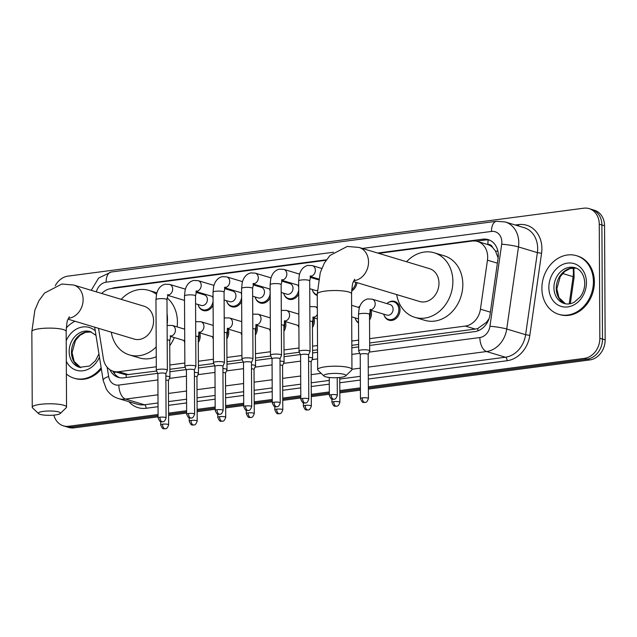<?xml version="1.0" encoding="UTF-8"?>
<svg xmlns="http://www.w3.org/2000/svg" width="637" height="637" viewBox="0 0 637 637"><rect width="100%" height="100%" fill="white"/><g stroke="black" fill="none" stroke-linecap="round" stroke-linejoin="round"><path stroke-width="0.96" d="M387.829 302.862A9.802 8.09 106.8 0 1 394.598 301.428A9.802 8.09 106.8 0 1 400.012 309.733A9.802 8.09 106.8 0 1 388.944 320.204A9.802 8.09 106.8 0 1 384.095 315.275M370.973 310.315A9.802 8.09 106.8 0 1 371.475 313.492A9.802 8.09 106.8 0 1 369.54 319.973M358.527 323.063A9.802 8.09 106.8 0 1 355.55 319.033M313.89 317.831A9.802 8.09 106.8 0 1 314.391 321.008A9.802 8.09 106.8 0 1 312.456 327.498M298.904 327.585A9.802 8.09 106.8 0 1 298.474 326.55M285.352 321.589A9.802 8.09 106.8 0 1 285.854 324.766A9.802 8.09 106.8 0 1 283.919 331.256M270.367 331.344A9.802 8.09 106.8 0 1 269.929 330.308M256.807 325.348A9.802 8.09 106.8 0 1 257.308 328.525A9.802 8.09 106.8 0 1 255.373 335.014M241.821 335.102A9.802 8.09 106.8 0 1 241.391 334.067M228.269 329.106A9.802 8.09 106.8 0 1 228.771 332.283A9.802 8.09 106.8 0 1 226.836 338.773M213.284 338.868A9.802 8.09 106.8 0 1 212.846 337.825M199.731 332.864A9.802 8.09 106.8 0 1 200.225 336.041A9.802 8.09 106.8 0 1 198.298 342.531M184.746 342.626A9.802 8.09 106.8 0 1 184.308 341.583M213.108 305.282A9.802 8.09 106.8 0 1 203.251 310.522A9.802 8.09 106.8 0 1 198.402 305.593M241.646 301.524A9.802 8.09 106.8 0 1 231.788 306.763A9.802 8.09 106.8 0 1 226.939 301.834M317.266 295.441A9.802 8.09 106.8 0 1 312.56 290.56M375.36 288.171A9.802 8.09 106.8 0 1 374.492 287.972A9.802 8.09 106.8 0 1 373.664 287.653M356.951 282.621A9.802 8.09 106.8 0 1 351.624 291.013M298.729 294.007A9.802 8.09 106.8 0 1 288.872 299.247A9.802 8.09 106.8 0 1 284.022 294.318M270.192 297.766A9.802 8.09 106.8 0 1 260.334 303.005A9.802 8.09 106.8 0 1 255.485 298.076M369.635 338.669L465.297 326.072A18.377 15.161 -73.2 0 0 480.441 309.176L487.456 260.183A18.377 15.161 -73.2 0 0 487.679 257.022A18.377 15.161 -73.2 0 0 477.519 241.463A18.377 15.161 -73.2 0 0 472.128 241.041L378.689 253.343M498.134 257.969L495.482 251.058L492.656 247.506A6.123 5.056 -73.2 0 0 487.894 244.465A18.377 9.73 -97.5 0 1 488.205 239.918M487.894 244.465L487.623 244.504A18.377 15.161 106.8 0 1 492.656 247.506M369.659 342.985L475.266 329.074L477.806 328.485L486.549 322.234L489.057 318.667M98.552 328.35L103.417 358.838A18.377 15.161 -73.2 0 0 113.322 371.299L126.118 374.811L156.654 371.037M169.88 369.293L185.2 367.278M198.418 365.534L213.737 363.52M226.955 361.776L242.275 359.762M255.501 358.018L270.821 356.003M284.038 354.26L299.358 352.237M312.576 350.501L317.545 349.848M351.831 345.334L358.639 344.434M487.623 244.504L477.519 241.463M113.322 371.299A18.377 15.161 -73.2 0 0 118.713 371.721L156.312 366.769M169.856 364.985L184.849 363.01M198.394 361.227L213.387 359.252M226.931 357.468L241.933 355.494M255.477 353.71L270.47 351.735M284.014 349.952L299.016 347.977M312.56 346.194L317.529 345.533M351.807 341.018L358.615 340.126M326.08 260.27L111.005 288.601A18.377 15.161 -73.2 0 0 101.705 293.474M359.292 306.62A9.802 8.09 106.8 0 1 359.913 306.19M369.675 345.429L474.876 331.574A18.377 15.161 -73.2 0 0 490.02 314.678L498.086 258.327A18.377 15.161 -73.2 0 0 498.301 255.166A18.377 15.161 -73.2 0 0 488.149 239.608A18.377 15.161 -73.2 0 0 482.75 239.186L377.645 253.032M476.388 241.176L485.402 239.99A18.377 15.161 106.8 0 1 489.447 240.085M55.244 285.758A18.377 15.161 106.8 0 1 68.016 276.124L583.699 208.203A18.377 15.161 106.8 0 1 589.098 208.625A18.377 15.161 106.8 0 1 599.25 224.192L599.847 338.295A18.377 15.161 106.8 0 1 584.487 358.344L368.361 386.81M158.087 414.504L68.804 426.264A18.377 15.161 106.8 0 1 63.405 425.842A18.377 15.161 106.8 0 1 53.866 415.133M360.399 387.861L339.816 390.569M329.337 391.946L311.278 394.327M300.791 395.712L282.732 398.085M272.254 399.471L254.195 401.843M243.716 403.229L225.657 405.602M215.171 406.987L197.112 409.368M186.633 410.746L168.574 413.126M589.098 208.625L594.393 210.226A18.377 15.161 106.8 0 1 604.553 225.785L605.15 339.887L602.498 339.091A18.377 15.161 106.8 0 1 587.139 359.141L368.361 387.957L587.139 359.141A18.377 15.161 106.8 0 0 602.498 339.091L601.901 224.988L602.498 339.091L599.847 338.295M591.749 209.43A18.377 15.161 106.8 0 1 601.901 224.988A18.377 15.161 106.8 0 0 591.749 209.43M158.103 416.797L74.099 427.857L71.455 427.061A18.377 15.161 106.8 0 1 66.057 426.639A18.377 15.161 106.8 0 0 71.455 427.061L158.095 415.65L71.455 427.061L68.804 426.264M360.407 389.008L339.824 391.715L360.407 389.008M329.337 393.093L311.286 395.473L329.337 393.093M300.799 396.859L282.74 399.232L300.799 396.859M272.262 400.617L254.203 402.99L272.262 400.617M243.716 404.376L225.665 406.748L243.716 404.376M215.179 408.134L197.12 410.515L215.179 408.134M186.641 411.892L168.582 414.273L186.641 411.892M326.423 259.777L114.923 287.637A18.377 15.161 -73.2 0 0 111.499 288.537M109.875 369.659A18.377 15.161 -73.2 0 0 118.371 377.399A18.377 15.161 -73.2 0 0 123.761 377.821L157.657 373.354M169.888 371.745L186.203 369.595M198.433 367.979L214.741 365.837M226.971 364.221L243.278 362.079M255.509 360.462L271.824 358.312M284.054 356.704L300.361 354.554M312.592 352.946L317.56 352.293M351.839 347.778L358.655 346.878M119.716 377.725A18.377 15.161 106.8 0 1 112.868 371.156M605.15 339.887A18.377 15.161 106.8 0 1 589.79 359.937L368.369 389.103M360.415 390.155L339.832 392.862M329.345 394.247L311.286 396.62M300.807 398.006L282.748 400.378M272.262 401.764L254.211 404.137M243.724 405.522L225.665 407.895M215.187 409.28L197.128 411.661M186.641 413.039L168.59 415.42M74.099 427.857A18.377 15.161 106.8 0 1 68.708 427.443L63.405 425.842M541.888 288.402A30.624 25.273 106.8 0 1 576.477 255.684A30.624 25.273 106.8 0 1 593.405 281.618A30.624 25.273 106.8 0 1 558.816 314.336A30.624 25.273 106.8 0 1 541.888 288.402M576.477 255.684L577.472 255.986A30.624 25.273 106.8 0 1 594.401 281.92A30.624 25.273 106.8 0 1 559.812 314.638L558.816 314.336M328.867 373.776A11.028 2.174 179.7 0 0 324.034 376.069A11.028 2.174 179.7 0 0 340.795 377.367A11.028 2.174 179.7 0 0 345.636 375.957A11.028 2.174 179.7 0 0 341.058 373.752A11.028 2.174 179.7 0 0 328.867 373.776M324.034 376.069L318.006 370.336A17.151 3.376 -0.3 0 1 317.648 369.659A17.151 3.376 -0.3 0 1 325.523 366.777A17.151 3.376 -0.3 0 1 343.009 366.562A17.151 3.376 -0.3 0 1 351.95 369.476A17.151 3.376 -0.3 0 1 351.608 370.161L345.636 375.957M353.455 281.57L419.608 301.492A17.151 14.149 -73.2 0 0 438.973 283.17A17.151 14.149 -73.2 0 0 429.497 268.647L359.045 247.435L347.253 246.447L329.942 255.477L324.305 263.161L320.26 272.62L317.258 293.991L317.648 369.659M406.581 261.743A33.689 27.797 106.8 0 1 434.267 252.809A33.689 27.797 106.8 0 1 452.883 281.339A33.689 27.797 106.8 0 1 414.838 317.33A33.689 27.797 106.8 0 1 396.692 294.597M434.267 252.809L444.204 255.803A33.689 27.797 106.8 0 1 462.828 284.333A33.689 27.797 106.8 0 1 424.775 320.323L414.838 317.33M43.467 411.367A11.028 2.174 179.7 0 0 38.634 413.66A11.028 2.174 179.7 0 0 55.395 414.958A11.028 2.174 179.7 0 0 60.228 413.54A11.028 2.174 179.7 0 0 55.658 411.343A11.028 2.174 179.7 0 0 43.467 411.367M38.634 413.66L32.598 407.927A17.151 3.376 -0.3 0 1 32.248 407.25A17.151 3.376 -0.3 0 1 40.115 404.368A17.151 3.376 -0.3 0 1 57.609 404.153A17.151 3.376 -0.3 0 1 66.551 407.067A17.151 3.376 -0.3 0 1 66.2 407.752L60.228 413.54M68.048 319.161L134.2 339.083A17.151 14.149 -73.2 0 0 153.573 320.761A17.151 14.149 -73.2 0 0 144.089 306.238L73.637 285.018L61.845 284.03L44.542 293.068L38.897 300.744L34.852 310.211L31.85 331.582L32.248 407.25M121.181 299.334A33.689 27.797 106.8 0 1 148.859 290.4A33.689 27.797 106.8 0 1 156.503 294.374M167.053 313.492A33.689 27.797 106.8 0 1 167.475 318.93A33.689 27.797 106.8 0 1 167.117 324.464M167.077 297.877A33.689 27.797 106.8 0 1 177.42 321.924A33.689 27.797 106.8 0 1 177.126 326.9M156.208 346.926A33.689 27.797 106.8 0 1 129.43 354.92A33.689 27.797 106.8 0 1 111.292 332.18M174.307 337.562A33.689 27.797 106.8 0 1 169.753 345.692M156.256 356.736A33.689 27.797 106.8 0 1 139.368 357.914L129.43 354.92M66.264 327.959A30.624 25.273 106.8 0 1 74.967 321.247M101.156 367.74A30.624 25.273 106.8 0 1 74.035 378.187A30.624 25.273 106.8 0 1 66.375 373.999M101.363 369.03A30.624 25.273 106.8 0 1 75.031 378.489L74.035 378.187M308.531 355.056A3.981 0.78 179.7 0 0 308.547 354.992L310.036 351.473A5.51 1.083 179.7 0 0 310.06 351.377A5.51 1.083 179.7 0 0 309.176 350.796A5.51 1.083 179.7 0 0 301.564 350.509A5.51 1.083 179.7 0 0 299.032 351.441A5.51 1.083 179.7 0 0 299.048 351.528L300.584 355.064A3.981 0.78 179.7 0 0 300.592 355.096M302.639 398.443A3.981 0.78 179.7 0 1 306.7 398.396A3.981 0.78 179.7 0 1 308.778 399.073L308.547 354.992A3.981 0.78 179.7 0 0 307.91 354.57A3.981 0.78 179.7 0 0 302.408 354.363A3.981 0.78 179.7 0 0 300.584 355.032L300.815 399.112C303.22 405.068 304.136 402.329 305.314 403.038A3.981 2.11 82.5 0 1 304.812 402.998A3.981 2.11 -97.5 0 1 302.639 398.443A3.981 0.78 179.7 0 0 300.815 399.112M355.788 282.279A9.189 7.58 106.8 0 1 351.72 289.668M315.363 278.879A9.189 7.58 106.8 0 1 316.127 278.265M280.001 358.782L281.498 355.231A5.51 1.083 179.7 0 0 281.514 355.135A5.51 1.083 179.7 0 0 280.638 354.554A5.51 1.083 179.7 0 0 273.018 354.268A5.51 1.083 179.7 0 0 270.486 355.199A5.51 1.083 179.7 0 0 270.51 355.287L272.039 358.822M279.993 358.814A3.981 0.78 179.7 0 0 280.001 358.75A3.981 0.78 179.7 0 0 279.372 358.328A3.981 0.78 179.7 0 0 273.87 358.121A3.981 0.78 179.7 0 0 272.039 358.79A3.981 0.78 179.7 0 0 272.055 358.854M317.314 290.448A5.51 4.547 106.8 0 1 315.339 290.384L309.725 288.696M316.931 294.7L317.258 294.804A9.189 7.58 106.8 0 1 316.931 294.7A9.189 7.58 106.8 0 1 312.178 289.437M281.594 281.06L289.978 283.584A5.51 4.547 106.8 0 1 293.02 288.25A5.51 4.547 106.8 0 1 286.793 294.143L281.188 292.455M286.817 282.637A9.189 7.58 106.8 0 1 287.582 282.024M298.132 285.201A9.189 7.58 106.8 0 1 298.697 287.51M251.464 362.541L252.953 358.989A5.51 1.083 179.7 0 0 252.977 358.894A5.51 1.083 179.7 0 0 252.101 358.312A5.51 1.083 179.7 0 0 244.481 358.026A5.51 1.083 179.7 0 0 241.949 358.957A5.51 1.083 179.7 0 0 241.972 359.045L243.501 362.58M251.448 362.572A3.981 0.78 179.7 0 0 251.464 362.509A3.981 0.78 179.7 0 0 250.827 362.087A3.981 0.78 179.7 0 0 245.325 361.88A3.981 0.78 179.7 0 0 243.501 362.549A3.981 0.78 179.7 0 0 243.517 362.612M298.705 289.795A9.189 7.58 106.8 0 1 288.386 298.458A9.189 7.58 106.8 0 1 283.64 293.195M253.056 284.819L261.433 287.343A5.51 4.547 106.8 0 1 264.482 292.017A5.51 4.547 106.8 0 1 258.256 297.901L252.65 296.213M258.28 286.395A9.189 7.58 106.8 0 1 259.044 285.79M269.586 288.959A9.189 7.58 106.8 0 1 270.152 291.268M223.149 410.347C221.381 415.635 219.677 413.843 219.693 414.313A3.981 2.11 82.5 0 1 219.192 414.273A3.981 2.11 -97.5 0 1 217.018 409.718A3.981 0.78 179.7 0 1 221.079 409.671A3.981 0.78 179.7 0 1 223.149 410.347L222.926 366.267A3.981 0.78 179.7 0 1 222.91 366.331L224.415 362.748A5.51 1.083 179.7 0 0 224.431 362.66A5.51 1.083 179.7 0 0 223.555 362.071A5.51 1.083 179.7 0 0 215.943 361.784A5.51 1.083 179.7 0 0 213.411 362.716A5.51 1.083 179.7 0 0 213.427 362.803L214.956 366.339M222.926 366.267A3.981 0.78 179.7 0 0 222.289 365.845A3.981 0.78 179.7 0 0 216.787 365.638A3.981 0.78 179.7 0 0 214.956 366.307A3.981 0.78 179.7 0 0 214.972 366.379M270.168 293.553A9.189 7.58 106.8 0 1 259.848 302.217A9.189 7.58 106.8 0 1 255.103 296.953M224.511 288.577L232.895 291.101A5.51 4.547 106.8 0 1 235.945 295.775A5.51 4.547 106.8 0 1 229.718 301.659L224.105 299.971M229.734 290.154A9.189 7.58 106.8 0 1 230.506 289.548M241.049 292.717A9.189 7.58 106.8 0 1 241.614 295.027M194.381 370.057L195.877 366.506A5.51 1.083 179.7 0 0 195.893 366.418A5.51 1.083 179.7 0 0 195.018 365.837A5.51 1.083 179.7 0 0 187.397 365.542A5.51 1.083 179.7 0 0 184.865 366.474A5.51 1.083 179.7 0 0 184.889 366.562L186.418 370.105M194.365 370.089A3.981 0.78 179.7 0 0 194.381 370.025A3.981 0.78 179.7 0 0 193.752 369.603A3.981 0.78 179.7 0 0 188.249 369.396A3.981 0.78 179.7 0 0 186.418 370.065A3.981 0.78 179.7 0 0 186.434 370.137M241.63 297.312A9.189 7.58 106.8 0 1 231.303 305.975A9.189 7.58 106.8 0 1 226.557 300.712M195.973 292.335L204.358 294.859A5.51 4.547 106.8 0 1 207.399 299.533A5.51 4.547 106.8 0 1 201.173 305.418L195.567 303.73M201.196 293.912A9.189 7.58 106.8 0 1 201.961 293.307M212.511 296.484A9.189 7.58 106.8 0 1 213.077 298.785M158.86 369.309A5.51 1.083 179.7 0 0 156.328 370.232A5.51 1.083 179.7 0 0 156.352 370.32L157.88 373.863A3.981 0.78 179.7 0 1 157.88 373.823A3.981 0.78 179.7 0 1 159.704 373.155A3.981 0.78 179.7 0 1 165.206 373.362A3.981 0.78 179.7 0 1 165.843 373.784L167.332 370.264A5.51 1.083 179.7 0 0 167.356 370.177A5.51 1.083 179.7 0 0 166.48 369.595A5.51 1.083 179.7 0 0 158.86 369.309M165.827 373.847A3.981 0.78 179.7 0 0 165.843 373.784L166.074 417.864A3.981 0.78 179.7 0 0 163.996 417.187A3.981 0.78 179.7 0 0 159.935 417.235A3.981 0.78 179.7 0 0 158.111 417.904L157.88 373.823M213.084 301.07A9.189 7.58 106.8 0 1 202.765 309.741A9.189 7.58 106.8 0 1 198.019 304.47M369.898 309.733L370.623 309.407L369.508 314.415A5.51 1.083 179.7 0 0 368.632 313.834A5.51 1.083 179.7 0 0 360.733 313.587A5.51 1.083 179.7 0 0 358.488 314.471L359.093 308.826C360.407 303.403 363.257 300.107 367.653 298.944L372.151 299.151L390.043 304.542A5.51 4.547 106.8 0 1 393.093 309.208A5.51 4.547 106.8 0 1 386.866 315.1L370.224 310.084M368.186 354.451L369.683 350.899A5.51 1.083 179.7 0 0 369.699 350.812A5.51 1.083 179.7 0 0 368.823 350.231A5.51 1.083 179.7 0 0 362.628 349.809A5.51 1.083 179.7 0 0 358.679 350.868A5.51 1.083 179.7 0 0 358.695 350.955L360.224 354.498M386.89 303.586A9.189 7.58 106.8 0 1 393.754 301.819A9.189 7.58 106.8 0 1 398.834 309.598A9.189 7.58 106.8 0 1 388.459 319.416A9.189 7.58 106.8 0 1 383.713 314.145M368.178 354.49A3.981 0.78 179.7 0 0 368.186 354.419A3.981 0.78 179.7 0 0 367.557 354.005A3.981 0.78 179.7 0 0 362.055 353.79A3.981 0.78 179.7 0 0 360.224 354.467A3.981 0.78 179.7 0 0 360.239 354.53M358.352 307.353A9.189 7.58 106.8 0 1 359.881 306.262M369.962 310.832A9.189 7.58 106.8 0 1 370.296 313.356A9.189 7.58 106.8 0 1 369.524 317.425M358.504 318.906A5.51 4.547 106.8 0 1 358.328 318.858L351.68 316.852M358.527 322.561A9.189 7.58 106.8 0 1 355.167 317.903M311.111 361.975L312.6 358.416A5.51 1.083 179.7 0 0 312.616 358.328A5.51 1.083 179.7 0 0 311.74 357.747A5.51 1.083 179.7 0 0 308.555 357.301M311.095 362.007A3.981 0.78 179.7 0 0 311.111 361.935A3.981 0.78 179.7 0 0 310.474 361.521A3.981 0.78 179.7 0 0 308.579 361.219M282.549 365.765A3.981 0.78 179.7 0 0 282.565 365.702L284.062 362.174A5.51 1.083 179.7 0 0 284.078 362.087A5.51 1.083 179.7 0 0 283.202 361.505A5.51 1.083 179.7 0 0 280.017 361.06M312.878 318.349A9.189 7.58 106.8 0 1 313.213 320.873A9.189 7.58 106.8 0 1 312.448 324.942M282.796 409.782C281.021 415.069 279.317 413.27 279.332 413.747A3.981 2.11 82.5 0 1 278.839 413.7A3.981 2.11 -97.5 0 1 276.665 409.153A3.981 0.78 179.7 0 1 280.718 409.097A3.981 0.78 179.7 0 1 282.796 409.782L282.565 365.702A3.981 0.78 179.7 0 0 281.936 365.28A3.981 0.78 179.7 0 0 280.033 364.985M298.904 327.442A9.189 7.58 106.8 0 1 298.092 325.427M254.028 369.492L255.517 365.941A5.51 1.083 179.7 0 0 255.541 365.845A5.51 1.083 179.7 0 0 254.665 365.264A5.51 1.083 179.7 0 0 251.472 364.818M284.341 322.107A9.189 7.58 106.8 0 1 284.675 324.639A9.189 7.58 106.8 0 1 283.903 328.708M254.012 369.524A3.981 0.78 179.7 0 0 254.028 369.46A3.981 0.78 179.7 0 0 253.391 369.038A3.981 0.78 179.7 0 0 251.496 368.743M270.367 331.2A9.189 7.58 106.8 0 1 269.547 329.186M225.482 373.25L226.979 369.699A5.51 1.083 179.7 0 0 226.995 369.603A5.51 1.083 179.7 0 0 226.119 369.022A5.51 1.083 179.7 0 0 222.934 368.576M255.795 325.865A9.189 7.58 106.8 0 1 256.13 328.397A9.189 7.58 106.8 0 1 255.365 332.466M225.474 373.282A3.981 0.78 179.7 0 0 225.482 373.218A3.981 0.78 179.7 0 0 224.853 372.796A3.981 0.78 179.7 0 0 222.958 372.502M241.821 334.958A9.189 7.58 106.8 0 1 241.009 332.944M196.944 377.008L198.441 373.457A5.51 1.083 179.7 0 0 198.457 373.362A5.51 1.083 179.7 0 0 197.581 372.78A5.51 1.083 179.7 0 0 194.396 372.334M227.258 329.632A9.189 7.58 106.8 0 1 227.592 332.156A9.189 7.58 106.8 0 1 226.82 336.225M196.929 377.04A3.981 0.78 179.7 0 0 196.944 376.977A3.981 0.78 179.7 0 0 196.315 376.555A3.981 0.78 179.7 0 0 194.412 376.26M213.284 338.717A9.189 7.58 106.8 0 1 212.463 336.702M168.407 380.767L169.896 377.215A5.51 1.083 179.7 0 0 169.92 377.12A5.51 1.083 179.7 0 0 169.044 376.539A5.51 1.083 179.7 0 0 165.851 376.101M198.72 333.39A9.189 7.58 106.8 0 1 199.055 335.914A9.189 7.58 106.8 0 1 198.282 339.983M168.391 380.799A3.981 0.78 179.7 0 0 168.407 380.735A3.981 0.78 179.7 0 0 167.77 380.313A3.981 0.78 179.7 0 0 165.875 380.018M184.746 342.475A9.189 7.58 106.8 0 1 183.926 340.461M497.393 263.169L487.456 260.183M477.965 330.802A18.377 9.73 -97.5 0 1 477.806 328.485M486.549 322.234A18.377 1.871 8.1 0 1 487.432 322.322M126.317 377.478A18.377 9.73 -97.5 0 1 126.118 374.811M495.482 251.058A18.377 1.871 8.1 0 1 497.911 251.304M114.039 373.075A18.377 5.255 -9.1 0 1 115.56 371.976M490.379 312.17L480.441 309.176M475.266 329.074L465.297 326.072M128.682 374.723L118.713 371.721M485.402 239.99L482.75 239.186M369.173 352.102L479.852 337.53A12.254 10.112 -73.2 0 0 489.949 326.263L501.701 244.186A12.254 10.112 -73.2 0 0 501.845 242.084A12.254 10.112 -73.2 0 0 491.477 231.43L362.373 248.43M505.237 221.971A24.501 20.217 106.8 0 1 518.773 242.721A24.501 20.217 106.8 0 1 518.486 246.933L537.373 252.618A24.501 20.217 -73.2 0 0 537.668 248.406A24.501 20.217 -73.2 0 0 524.124 227.664L505.237 221.971L496.51 221.278A12.254 6.489 82.5 0 0 491.477 231.43M515.357 225.02L518.574 224.598A3.066 1.624 -97.5 0 1 518.391 225.936M518.574 224.598A27.566 22.741 106.8 0 1 541.896 248.565A27.566 22.741 106.8 0 1 541.569 253.311L529.817 335.388A27.566 22.741 106.8 0 1 507.108 360.725L368.313 379.007M360.359 380.05L339.776 382.765M329.297 384.143L311.238 386.524M300.752 387.901L282.693 390.282M272.214 391.659L254.155 394.04M243.668 395.418L225.617 397.799M215.131 399.176L197.072 401.557M186.593 402.934L168.534 405.315M158.048 406.701L146.104 408.269A27.566 22.741 106.8 0 1 128.921 401.7M584.487 358.344L589.79 359.937M599.25 224.192L604.553 225.785M501.701 244.186A12.254 1.25 8.1 0 1 518.486 246.933L506.733 329.01L525.621 334.696L537.373 252.618L541.569 253.311M489.949 326.263A12.254 1.25 8.1 0 1 506.733 329.01A24.501 20.217 106.8 0 1 486.541 351.536L505.436 357.222A24.501 20.217 -73.2 0 0 525.621 334.696L529.817 335.388M157.992 394.805L125.537 399.08L144.432 404.766L158.032 402.974M107.175 367.246L108.648 376.483A12.254 10.112 -73.2 0 0 118.848 385.074A12.254 6.489 82.5 0 0 125.537 399.08A24.501 20.217 106.8 0 1 118.347 398.523L137.242 404.208A24.501 20.217 -73.2 0 0 144.432 404.766A3.066 1.624 -97.5 0 1 146.104 408.269M479.852 337.53A12.254 6.489 82.5 0 0 486.541 351.536L368.258 367.111M360.295 368.162L351.95 369.261M321.144 373.322L311.175 374.636M300.688 376.013L282.637 378.394M272.15 379.771L254.091 382.152M243.613 383.53L225.554 385.911M215.067 387.288L197.008 389.669M186.53 391.046L168.471 393.427M168.51 401.597L186.569 399.216M197.056 397.838L215.115 395.458M225.594 394.08L243.653 391.699M254.139 390.322L272.19 387.941M282.677 386.563L300.736 384.183M311.214 382.805L329.273 380.424M339.76 379.039L360.343 376.332M368.297 375.281L505.436 357.222A3.066 1.624 -97.5 0 1 507.108 360.725M333.549 252.228L106.132 282.183A12.254 10.112 -73.2 0 0 96.354 291.857M118.848 385.074L157.912 379.931M169.394 378.418L186.45 376.172M197.932 374.66L214.988 372.414M226.477 370.901L243.533 368.656M255.015 367.143L272.071 364.897M283.553 363.385L300.616 361.131M312.098 359.626L317.592 358.902M351.871 354.387L359.73 353.352M94.682 327.179L103.178 380.416A12.254 3.504 -9.1 0 1 108.648 376.483M91.242 290.321L98.616 278.058L111.156 272.031A12.254 6.489 82.5 0 0 106.132 282.183M115.966 287.948L114.923 287.637M569.231 303.881L573.125 276.665A24.501 20.217 -73.2 0 0 573.419 272.453A24.501 20.217 -73.2 0 0 573.029 267.97M573.857 267.938L574.112 277.159A6.123 0.621 8.1 0 0 573.125 276.665L562.598 273.488M553.927 287.677A18.672 15.407 106.8 0 1 575.02 267.731C578.484 268.495 584.288 272.755 584.75 283.154C584.71 288.266 583.197 292.861 580.219 296.938L574.279 302.193C570.752 304.024 567.408 304.462 564.247 303.491A18.672 15.407 106.8 0 1 553.927 287.677M548.855 287.486A22.343 18.441 106.8 0 1 567.527 263.105A22.343 18.441 106.8 0 1 586.438 282.533A22.343 18.441 106.8 0 1 567.758 306.923A22.343 18.441 106.8 0 1 548.855 287.486M565.393 303.769A18.672 15.407 106.8 0 1 556.252 288.378A18.672 15.407 106.8 0 1 576.135 268.129M353.822 280.71A17.151 14.149 -73.2 0 0 354.188 280.67A17.151 14.149 -73.2 0 0 368.528 261.95A17.151 14.149 -73.2 0 0 359.045 247.435M354.713 279.205L353.153 282.39C352.651 282.279 352.126 286.085 351.56 293.808A17.151 3.376 179.7 0 0 342.618 290.894A17.151 3.376 179.7 0 0 325.125 291.109A17.151 3.376 179.7 0 0 317.258 293.991M68.414 318.301A17.151 14.149 -73.2 0 0 68.78 318.261A17.151 14.149 -73.2 0 0 83.121 299.541A17.151 14.149 -73.2 0 0 73.637 285.018M69.314 316.796L67.745 319.981C67.251 319.87 66.718 323.676 66.152 331.399A17.151 3.376 179.7 0 0 57.211 328.485A17.151 3.376 179.7 0 0 39.725 328.692A17.151 3.376 179.7 0 0 31.85 331.582M98.942 353.877L95.439 360.789L89.506 366.044L79.474 367.334A18.672 15.407 106.8 0 1 69.154 351.528A18.672 15.407 106.8 0 1 90.239 331.582L95.996 335.396M66.2 340.811A22.343 18.441 106.8 0 1 95.263 330.842M80.62 367.621A18.672 15.407 106.8 0 1 71.471 352.229A18.672 15.407 106.8 0 1 91.354 331.981L85.525 332.323L79.959 335.301L75.477 340.461L72.061 352.611L74.155 361.434L80.652 367.629M99.46 357.094A22.343 18.441 106.8 0 1 82.898 370.782A22.343 18.441 106.8 0 1 66.312 361.29M331.176 394.685A3.981 2.11 -97.5 0 0 333.35 399.24A3.981 2.11 82.5 0 0 333.852 399.28C333.836 398.802 335.54 400.601 337.315 395.314A3.981 0.78 179.7 0 0 335.237 394.637A3.981 0.78 179.7 0 0 331.176 394.685A3.981 0.78 179.7 0 0 329.353 395.354L329.257 377.478M310.076 276.195L310.8 275.861L309.686 280.877A5.51 1.083 179.7 0 0 306.811 279.938A5.51 1.083 179.7 0 0 301.19 280.009A5.51 1.083 179.7 0 0 300.903 280.049A5.51 1.083 179.7 0 0 298.657 280.933L299.271 275.288C300.576 269.865 303.435 266.569 307.83 265.398L312.329 265.613A5.51 4.547 106.8 0 1 315.379 270.279A5.51 4.547 106.8 0 1 311.055 276.243A5.51 4.547 106.8 0 1 310.514 276.323M274.101 402.202A3.981 2.11 -97.5 0 0 276.275 406.756A3.981 2.11 82.5 0 0 276.769 406.796C276.753 406.318 278.457 408.118 280.232 402.831A3.981 0.78 179.7 0 0 278.162 402.154A3.981 0.78 179.7 0 0 274.101 402.202A3.981 0.78 179.7 0 0 272.27 402.871L272.039 358.79M281.53 279.954L282.255 279.619L281.148 284.635A5.51 1.083 179.7 0 0 278.273 283.696A5.51 1.083 179.7 0 0 272.652 283.768A5.51 1.083 179.7 0 0 272.365 283.807A5.51 1.083 179.7 0 0 270.12 284.691L270.725 279.046C272.039 273.623 274.889 270.327 279.285 269.156L283.791 269.371A5.51 4.547 106.8 0 1 286.833 274.037A5.51 4.547 106.8 0 1 282.517 280.001A5.51 4.547 106.8 0 1 281.968 280.081M245.556 405.96A3.981 2.11 -97.5 0 0 247.729 410.515A3.981 2.11 82.5 0 0 248.231 410.554C248.215 410.085 249.919 411.876 251.695 406.589A3.981 0.78 179.7 0 0 249.616 405.912A3.981 0.78 179.7 0 0 245.556 405.96A3.981 0.78 179.7 0 0 243.732 406.629L243.501 362.549M252.993 283.712L253.717 283.385L252.602 288.394A5.51 1.083 179.7 0 0 249.728 287.454A5.51 1.083 179.7 0 0 244.114 287.526A5.51 1.083 179.7 0 0 243.828 287.566A5.51 1.083 179.7 0 0 241.582 288.45L242.187 282.804C243.501 277.382 246.352 274.085 250.747 272.915L255.246 273.13A5.51 4.547 106.8 0 1 258.296 277.796A5.51 4.547 106.8 0 1 253.98 283.76A5.51 4.547 106.8 0 1 253.43 283.839M224.455 287.47L225.172 287.144L224.065 292.152A5.51 1.083 179.7 0 0 221.19 291.213A5.51 1.083 179.7 0 0 215.569 291.284A5.51 1.083 179.7 0 0 215.282 291.324A5.51 1.083 179.7 0 0 213.037 292.208L213.65 286.562C214.956 281.14 217.814 277.843 222.209 276.673L226.708 276.888A5.51 4.547 106.8 0 1 229.75 281.554A5.51 4.547 106.8 0 1 225.434 287.518A5.51 4.547 106.8 0 1 224.885 287.598M217.018 409.718A3.981 0.78 179.7 0 0 215.187 410.387L214.956 366.307M188.48 413.477A3.981 2.11 -97.5 0 0 190.654 418.031A3.981 2.11 82.5 0 0 191.148 418.079C191.132 417.601 192.836 419.393 194.611 414.106A3.981 0.78 179.7 0 0 192.533 413.429A3.981 0.78 179.7 0 0 188.48 413.477A3.981 0.78 179.7 0 0 186.649 414.146L186.418 370.065M195.909 291.228L196.634 290.902L195.527 295.91A5.51 1.083 179.7 0 0 192.653 294.971A5.51 1.083 179.7 0 0 187.031 295.042A5.51 1.083 179.7 0 0 186.745 295.082A5.51 1.083 179.7 0 0 184.499 295.966L185.104 290.321C186.418 284.898 189.269 281.602 193.664 280.431L198.163 280.646A5.51 4.547 106.8 0 1 201.212 285.312A5.51 4.547 106.8 0 1 196.897 291.284A5.51 4.547 106.8 0 1 196.347 291.356M159.935 417.235A3.981 2.11 -97.5 0 0 162.109 421.79A3.981 2.11 82.5 0 0 162.61 421.837C162.594 421.36 164.298 423.151 166.074 417.864M167.372 294.987L168.096 294.66L166.982 299.669A5.51 1.083 179.7 0 0 164.107 298.729A5.51 1.083 179.7 0 0 158.486 298.801A5.51 1.083 179.7 0 0 158.207 298.841A5.51 1.083 179.7 0 0 155.961 299.724L156.567 294.079C157.88 288.657 160.731 285.36 165.126 284.198L169.625 284.405A5.51 4.547 106.8 0 1 172.675 289.071A5.51 4.547 106.8 0 1 168.359 295.042A5.51 4.547 106.8 0 1 167.81 295.114M362.286 397.87A3.981 2.11 -97.5 0 0 364.46 402.425A3.981 2.11 82.5 0 0 364.961 402.473C364.937 401.995 366.649 403.786 368.417 398.499A3.981 0.78 179.7 0 0 366.347 397.822A3.981 0.78 179.7 0 0 362.286 397.87A3.981 0.78 179.7 0 0 360.454 398.547L360.224 354.467M372.151 299.151A5.51 4.547 106.8 0 1 375.201 303.817A5.51 4.547 106.8 0 1 370.877 309.789A5.51 4.547 106.8 0 1 370.336 309.861M333.74 401.636A3.981 2.11 -97.5 0 0 335.914 406.183A3.981 2.11 82.5 0 0 336.416 406.231C336.4 405.753 338.104 407.545 339.879 402.258A3.981 0.78 179.7 0 0 337.801 401.581A3.981 0.78 179.7 0 0 333.74 401.636A3.981 0.78 179.7 0 0 331.917 402.305L331.901 399.049M305.203 405.395A3.981 2.11 -97.5 0 0 307.376 409.941A3.981 2.11 82.5 0 0 307.878 409.989C307.862 409.511 309.566 411.311 311.342 406.016A3.981 0.78 179.7 0 0 309.263 405.339A3.981 0.78 179.7 0 0 305.203 405.395A3.981 0.78 179.7 0 0 303.371 406.064L303.355 402.807M317.361 314.423A5.51 4.547 106.8 0 1 313.802 317.306A5.51 4.547 106.8 0 1 313.253 317.377M312.815 317.25L313.539 316.923L312.433 321.932A5.51 1.083 179.7 0 0 311.557 321.351A5.51 1.083 179.7 0 0 309.901 321.032M309.821 306.644L315.068 306.668A5.51 4.547 106.8 0 1 317.33 308.451M281.283 310.41L286.531 310.426A5.51 4.547 106.8 0 1 289.58 315.1A5.51 4.547 106.8 0 1 285.257 321.064A5.51 4.547 106.8 0 1 284.715 321.136M284.277 321.016L285.002 320.682L283.887 325.69A5.51 1.083 179.7 0 0 283.011 325.109A5.51 1.083 179.7 0 0 281.355 324.798M276.665 409.153A3.981 0.78 179.7 0 0 274.834 409.822L274.818 406.565M248.119 412.911A3.981 2.11 -97.5 0 0 250.293 417.458A3.981 2.11 82.5 0 0 250.795 417.506C250.779 417.028 252.483 418.827 254.259 413.54A3.981 0.78 179.7 0 0 252.18 412.864A3.981 0.78 179.7 0 0 248.119 412.911A3.981 0.78 179.7 0 0 246.296 413.58L246.28 410.324M252.738 314.168L257.993 314.184A5.51 4.547 106.8 0 1 261.035 318.858A5.51 4.547 106.8 0 1 256.719 324.822A5.51 4.547 106.8 0 1 256.17 324.894M255.732 324.774L256.456 324.44L255.349 329.456A5.51 1.083 179.7 0 0 254.474 328.867A5.51 1.083 179.7 0 0 252.817 328.557M219.582 416.67A3.981 2.11 -97.5 0 0 221.756 421.224A3.981 2.11 82.5 0 0 222.257 421.264C222.241 420.786 223.945 422.586 225.713 417.299A3.981 0.78 179.7 0 0 223.643 416.622A3.981 0.78 179.7 0 0 219.582 416.67A3.981 0.78 179.7 0 0 217.75 417.339L217.735 414.082M224.2 317.927L229.447 317.951A5.51 4.547 106.8 0 1 232.497 322.617A5.51 4.547 106.8 0 1 228.181 328.581A5.51 4.547 106.8 0 1 227.632 328.652M227.194 328.533L227.919 328.198L226.804 333.215A5.51 1.083 179.7 0 0 225.928 332.633A5.51 1.083 179.7 0 0 224.28 332.315M191.044 420.428A3.981 2.11 -97.5 0 0 193.218 424.983A3.981 2.11 82.5 0 0 193.712 425.022C193.696 424.545 195.4 426.344 197.175 421.057A3.981 0.78 179.7 0 0 195.097 420.38A3.981 0.78 179.7 0 0 191.044 420.428A3.981 0.78 179.7 0 0 189.213 421.097L189.197 417.84M195.663 321.685L200.91 321.709A5.51 4.547 106.8 0 1 203.951 326.375A5.51 4.547 106.8 0 1 199.636 332.339A5.51 4.547 106.8 0 1 199.086 332.418M198.656 332.291L199.373 331.957L198.266 336.973A5.51 1.083 179.7 0 0 197.39 336.392A5.51 1.083 179.7 0 0 195.734 336.073M162.499 424.186A3.981 2.11 -97.5 0 0 164.672 428.741A3.981 2.11 82.5 0 0 165.174 428.781C165.158 428.311 166.862 430.102 168.638 424.815A3.981 0.78 179.7 0 0 166.56 424.138A3.981 0.78 179.7 0 0 162.499 424.186A3.981 0.78 179.7 0 0 160.675 424.855L160.659 421.598M167.117 325.443L172.364 325.467A5.51 4.547 106.8 0 1 175.414 330.133A5.51 4.547 106.8 0 1 171.098 336.097A5.51 4.547 106.8 0 1 170.549 336.177M170.111 336.049L170.835 335.715L169.729 340.731A5.51 1.083 179.7 0 0 168.853 340.15A5.51 1.083 179.7 0 0 167.197 339.832M103.178 380.416L106.371 389.159C109.253 393.785 113.243 396.907 118.347 398.523M496.51 221.278L111.156 272.031M574.112 277.159L570.314 303.69M576.159 268.145L570.298 268.472L564.74 271.458L560.257 276.617L556.834 288.768L558.928 297.59L565.425 303.777M351.56 293.808L351.95 369.476M148.859 290.4L156.901 292.821M66.152 331.399L66.551 407.067M337.315 395.314L337.22 377.685M329.353 395.354C331.758 401.31 332.681 398.571 333.852 399.28M308.778 399.073C307.002 404.36 305.298 402.56 305.314 403.038M321.757 268.448L312.329 265.613M298.657 280.933L299.032 351.441M318.627 279.022L310.402 276.546M309.686 280.877L310.06 351.377M318.476 279.818L310.131 277.302M299.573 274.125L283.791 269.371M270.12 284.691L270.486 355.199M298.681 285.368L281.865 280.304M281.148 284.635L281.514 355.135M280.232 402.831L280.001 358.75M272.27 402.871C274.674 408.827 275.598 406.088 276.769 406.796M271.036 277.883L255.246 273.13M241.582 288.45L241.949 358.957M270.144 289.126L253.327 284.062M288.386 298.458L291.746 299.47M252.602 288.394L252.977 358.894M251.695 406.589L251.464 362.509M243.732 406.629C246.137 412.585 247.06 409.846 248.231 410.554M242.498 281.642L226.708 276.888M213.037 292.208L213.411 362.716M241.606 292.885L224.781 287.82M259.848 302.217L263.2 303.228M224.065 292.152L224.431 362.66M215.187 410.387C217.591 416.343 218.515 413.604 219.693 414.313M213.952 285.4L198.163 280.646M184.499 295.966L184.865 366.474M213.061 296.643L196.244 291.579M231.303 305.975L234.663 306.986M195.527 295.91L195.893 366.418M194.611 414.106L194.381 370.025M186.649 414.146C189.054 420.102 189.977 417.362 191.148 418.079M185.415 289.158L169.625 284.405M155.961 299.724L156.328 370.232M184.523 300.409L167.698 295.337M202.765 309.741L206.125 310.752M166.982 299.669L167.356 370.177M158.111 417.904C160.516 423.86 161.44 421.121 162.61 421.837M369.508 314.415L369.699 350.812M393.754 301.819L397.114 302.83M358.488 314.471L358.679 350.868M388.459 319.416L391.811 320.427M368.417 398.499L368.186 354.419M360.454 398.547C362.859 404.495 363.783 401.756 364.961 402.473M359.395 307.663L351.616 305.322M339.879 402.258L339.752 377.494M331.917 402.305C334.321 408.253 335.245 405.514 336.416 406.231M317.322 307.353L315.068 306.668M312.433 321.932L312.616 358.328M317.385 318.882L313.149 317.608M311.342 406.016L311.111 361.935M303.371 406.064C305.776 412.012 306.7 409.272 307.878 409.989M298.833 314.137L286.531 310.426M283.887 325.69L284.078 362.087M298.896 325.666L284.604 321.367M274.834 409.822C277.238 415.778 278.162 413.039 279.332 413.747M270.295 317.895L257.993 314.184M255.349 329.456L255.541 365.845M270.359 329.425L256.066 325.125M254.259 413.54L254.028 369.46M246.296 413.58C248.701 419.536 249.624 416.797 250.795 417.506M241.757 321.653L229.447 317.951M226.804 333.215L226.995 369.603M241.813 333.183L227.528 328.883M225.713 417.299L225.482 373.218M217.75 417.339C220.155 423.294 221.079 420.555 222.257 421.264M213.212 325.411L200.91 321.709M198.266 336.973L198.457 373.362M213.276 336.941L198.983 332.641M197.175 421.057L196.944 376.977M189.213 421.097C191.618 427.053 192.541 424.314 193.712 425.022M184.674 329.17L172.364 325.467M169.729 340.731L169.92 377.12M184.73 340.707L170.445 336.4M168.638 424.815L168.407 380.735M160.675 424.855C163.08 430.811 164.004 428.072 165.174 428.781"/></g></svg>
